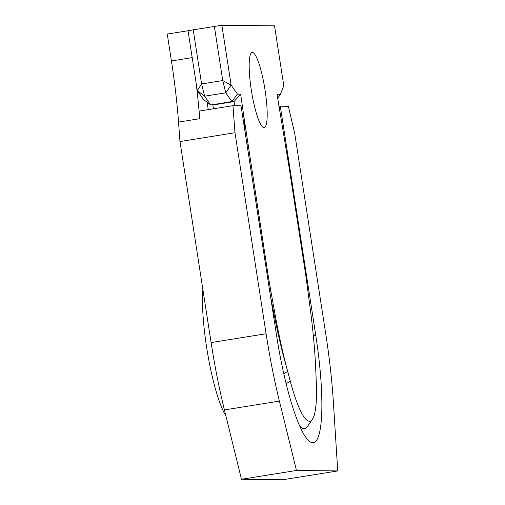 <?xml version="1.0" encoding="UTF-8"?>
<svg xmlns="http://www.w3.org/2000/svg" width="505" height="505" viewBox="0 0 505 505"><rect width="100%" height="100%" fill="white"/><g stroke="black" fill="none" stroke-linecap="round" stroke-linejoin="round"><path stroke-width="0.76" d="M208.23 109.636L207.17 102.275M213.426 108.802L212.876 105.002L210.736 104.983L231.89 101.587L225.76 92.819L204.607 96.215L210.736 104.983L203.578 99.548L197.291 90.54L196.117 82.99A153.286 27.283 -99.1 0 1 199.683 118.7L199.121 111.094L232.969 105.665L240.999 105.76L276.488 334.992A108.853 19.373 -99.1 0 0 313.371 442.696A108.853 19.373 -99.1 0 0 315.783 335.44L280.294 106.201L279.025 106.403M337.738 470.931L282.743 479.75L241.478 479.283L296.479 470.464L337.738 470.931L333.344 401.715A152.396 27.125 -99.1 0 0 325.826 334.424L294.705 133.408L290.123 113.909A153.286 27.283 80.9 0 1 288.374 106.29L280.294 106.201M188.03 30.742L167.262 34.075L171.422 60.953A153.286 27.283 -99.1 0 1 178.53 122.09L179.976 141.558L211.096 342.573A152.396 27.125 80.9 0 0 224.422 409.927L241.478 479.283M232.969 105.665L234.976 132.733L266.091 333.748A152.396 27.125 80.9 0 0 279.416 401.103L296.479 470.464M265.062 90.136A38.096 6.78 80.9 0 0 252.147 52.444A38.096 6.78 80.9 0 0 251.484 91.134A38.096 6.78 80.9 0 0 264.216 127.677A38.096 6.78 80.9 0 0 265.062 90.136M196.117 82.99L188.018 30.679L221.865 25.25L274.524 25.843L283.791 85.705L280.269 94.605L277.068 94.568L288.74 165.122L304.616 267.656A149.234 26.563 80.9 0 1 307.311 286.518L310.436 310.31A149.543 26.62 80.9 0 1 315.688 368.195L316.263 381.414A84.316 15.005 80.9 0 1 312.368 419.396L307.248 426.725A90.843 16.173 -99.1 0 1 304.597 428.669A90.843 16.173 -99.1 0 1 299.692 425.961M179.976 141.558L234.976 132.733M225.868 415.798A74.02 13.174 -99.1 0 1 208.439 358.058A74.02 13.174 -99.1 0 1 202.865 289.403M234.617 105.684L234.03 101.612L231.89 101.587L237.426 94.119L240.626 94.157L243.745 115.778L245.241 133.175M212.876 105.002L234.03 101.612L240.626 94.157M270.63 297.161L274.259 315.24C278.053 334.518 282.339 352.566 287.124 369.37L290.268 381.123A84.316 15.005 80.9 0 0 312.368 419.396M242.57 115.904L243.745 115.778L267.454 270.907A145.591 25.913 80.9 0 0 270.895 291.417L275.181 315.095A145.427 25.888 80.9 0 0 287.143 369.37L287.673 371.364L283.816 373.826M221.865 25.25L231.132 85.111L237.426 94.119M193.188 29.65L201.596 83.963L222.749 80.566L214.341 26.254M197.291 90.54L204.607 96.215L201.596 83.963L197.291 90.54M231.132 85.111L222.749 80.566L225.76 92.819L231.132 85.111M277.693 98.342L280.269 94.605M247.93 144.784L247.059 144.922M313.359 335.825L315.783 335.44M171.422 60.953L192.19 57.627M178.53 122.09L199.683 118.7M211.096 342.573L266.091 333.748M224.422 409.927L279.416 401.103M273.356 314.773L274.133 314.583M286.158 383.743L290.268 381.123M270.895 291.417L269.765 291.6M267.454 270.907L266.583 271.046M275.181 315.095L274.259 315.24M301.195 429.212L304.597 428.669"/></g></svg>
